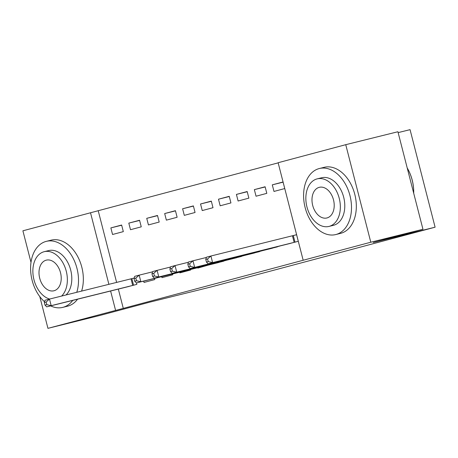 <?xml version="1.0" encoding="UTF-8"?>
<svg xmlns="http://www.w3.org/2000/svg" width="458" height="458" viewBox="0 0 458 458"><rect width="100%" height="100%" fill="white"/><g stroke="black" fill="none" stroke-linecap="round" stroke-linejoin="round"><path stroke-width="0.69" d="M278.166 162.859L90.518 212.77L108.895 284.332M278.126 162.722L345.75 144.682L370.791 242.225L303.173 260.259L278.126 162.722M370.791 242.225L422.957 229.281L397.916 131.744L345.75 144.682M398.139 132.614L410.059 129.654L435.1 227.197L211.619 286.811L149.789 302.148L100.107 315.402L47.941 328.346L39.789 296.584M31.001 262.365L22.9 230.803L90.518 212.77M254.356 189.629L256.045 196.219L266.808 193.35L265.113 186.761L254.356 189.629L265.165 186.95M269.567 248.889L280.296 245.889M218.483 199.201L220.172 205.791L230.935 202.917L229.246 196.327L218.483 199.201L229.292 196.516M233.7 258.455L244.429 255.461M182.61 208.768L184.305 215.357L195.062 212.489L193.373 205.9L182.61 208.768L193.419 206.083M197.747 267.712L197.839 268.079L208.556 265.027M146.737 218.334L148.432 224.93L159.195 222.056L157.5 215.466L146.737 218.334L157.546 215.655M161.708 276.649L161.966 277.651L172.729 274.777L172.523 273.97M110.865 227.907L112.559 234.496L123.322 231.628L121.628 225.033L110.865 227.907L121.679 225.221M126.082 287.166L136.856 284.349L136.49 282.907M132.265 278.533L134.194 278.017M98.247 210.852L116.624 282.42M118.336 289.084L123.288 308.389L303.173 260.259M143.692 281.12L144.03 282.437L154.793 279.563L154.506 278.441M128.801 223.12L130.496 229.71L141.259 226.842L139.564 220.252L128.801 223.12L139.61 220.441M179.731 272.184L179.902 272.865L190.665 269.997L190.539 269.499M164.674 213.554L166.369 220.143L177.126 217.269L175.437 210.68L164.674 213.554L175.483 210.869M215.764 263.241L226.492 260.247M200.547 203.982L202.241 210.571L212.999 207.703L211.31 201.114L200.547 203.982L211.356 201.302M251.631 253.675L262.365 250.675M236.42 194.415L238.108 201.005L248.871 198.137L247.183 191.541L236.42 194.415L247.228 191.73M287.504 244.103L298.284 241.286L296.589 234.696L293.687 235.469M272.292 184.843L273.981 191.438L284.744 188.564L283.05 181.975L272.292 184.843L283.101 182.164M123.288 308.389L47.941 328.346M422.957 229.281L373.276 242.534L435.1 227.197M110.607 291.002L115.565 310.306M44.346 302.509L45.021 305.148L46.819 304.667L46.138 302.034L44.346 302.509L45.004 300.271L49.487 299.074L51.182 305.663L133.954 285.122M46.819 304.667L51.182 305.663L46.699 306.86L129.001 286.445M46.138 302.034L49.487 299.074L134.183 278.046M45.021 305.148L46.699 306.86M50.649 305.881A34.024 23.203 -103.9 0 0 62.752 307.381A34.024 23.203 -103.9 0 0 63.015 307.312A34.024 23.203 -103.9 0 0 72.742 300.396M76.772 292.301A34.024 23.203 -103.9 0 0 71.797 255.827A34.024 23.203 -103.9 0 0 46.367 241.343A34.024 23.203 -103.9 0 0 46.098 241.412A34.024 23.203 -103.9 0 0 30.606 267.186A34.024 23.203 -103.9 0 0 44.558 301.782M62.752 307.381L67.578 306.184A34.024 23.203 -103.9 0 0 67.847 306.116A34.024 23.203 -103.9 0 0 77.574 299.2M81.604 291.105A34.024 23.203 -103.9 0 0 76.629 254.631A34.024 23.203 -103.9 0 0 51.193 240.141L46.367 241.343M48.462 250.635A24.497 16.706 76.1 0 1 48.657 250.589A24.497 16.706 76.1 0 1 69.37 265.938A24.497 16.706 76.1 0 1 66.026 294.969M61.584 296.074A24.497 16.706 -103.9 0 0 64.927 267.043A24.497 16.706 -103.9 0 0 44.214 251.688A24.497 16.706 -103.9 0 0 44.02 251.74A24.497 16.706 -103.9 0 0 33.096 275.086A24.497 16.706 -103.9 0 0 49.607 299.045M46.189 260.173A15.784 10.763 -103.9 0 0 39.686 278.149A15.784 10.763 -103.9 0 0 53.912 290.784A15.784 10.763 -103.9 0 0 54.038 290.756A15.784 10.763 -103.9 0 0 60.536 272.779A15.784 10.763 -103.9 0 0 46.31 260.144A15.784 10.763 -103.9 0 0 46.189 260.173M407.792 168.968L407.941 169.237A33.205 22.642 76.1 0 1 413.717 192.52L413.711 192.829A34.024 23.203 -103.9 0 0 407.792 168.968A34.024 23.203 -103.9 0 0 407.202 167.926M413.706 193.242A34.024 23.203 -103.9 0 0 413.711 192.829M336 234.496A34.024 23.203 -103.9 0 0 350.015 195.761A34.024 23.203 -103.9 0 0 319.352 168.521A34.024 23.203 -103.9 0 0 319.083 168.59A34.024 23.203 -103.9 0 0 305.074 207.325A34.024 23.203 -103.9 0 0 335.737 234.565A34.024 23.203 -103.9 0 0 336 234.496M335.737 234.565L340.563 233.362A34.024 23.203 -103.9 0 0 340.832 233.294A34.024 23.203 -103.9 0 0 354.841 194.558A34.024 23.203 -103.9 0 0 324.178 167.325L319.352 168.521M321.453 177.819A24.497 16.706 76.1 0 1 321.642 177.767A24.497 16.706 76.1 0 1 343.723 197.375A24.497 16.706 76.1 0 1 333.636 225.267A24.497 16.706 76.1 0 1 333.441 225.319A24.497 16.706 76.1 0 1 333.247 225.365M329.188 226.372A24.497 16.706 -103.9 0 0 339.275 198.48A24.497 16.706 -103.9 0 0 317.199 178.872A24.497 16.706 -103.9 0 0 317.005 178.918A24.497 16.706 -103.9 0 0 306.917 206.81A24.497 16.706 -103.9 0 0 328.999 226.418A24.497 16.706 -103.9 0 0 329.188 226.372M319.174 187.356A15.784 10.763 -103.9 0 0 312.671 205.327A15.784 10.763 -103.9 0 0 326.897 217.968A15.784 10.763 -103.9 0 0 327.023 217.934A15.784 10.763 -103.9 0 0 333.527 199.963A15.784 10.763 -103.9 0 0 319.295 187.322A15.784 10.763 -103.9 0 0 319.174 187.356M134.028 278.59L134.704 281.223L136.495 280.748L135.82 278.109L134.028 278.59L134.686 276.346L139.169 275.149L140.858 281.739L223.636 261.203M136.495 280.748L140.858 281.739L136.375 282.935L218.678 262.52M135.82 278.109L139.169 275.149L152.543 271.834M134.704 281.223L136.375 282.935M151.964 273.804L152.64 276.437L154.432 275.962L153.756 273.323L151.964 273.804L152.623 271.56L157.105 270.363L158.794 276.958L241.572 256.417M154.432 275.962L158.794 276.958L154.312 278.155L236.614 257.74M153.756 273.323L157.105 270.363L170.479 267.048M152.64 276.437L154.312 278.155M169.895 269.018L170.576 271.657L172.368 271.176L171.693 268.543L169.895 269.018L170.559 266.779L175.042 265.583L176.731 272.172L259.509 251.631M172.368 271.176L176.731 272.172L172.248 273.369L254.551 252.953M171.693 268.543L175.042 265.583L188.415 262.262M170.576 271.657L172.248 273.369M187.832 264.232L188.513 266.871L190.305 266.39L189.629 263.756L187.832 264.232L188.49 261.993L192.978 260.797L194.667 267.386L277.439 246.845M190.305 266.39L194.667 267.386L190.184 268.583L272.487 248.167M189.629 263.756L192.978 260.797L206.346 257.482M188.513 266.871L190.184 268.583M205.768 259.451L206.449 262.085L208.241 261.61L207.566 258.97L205.768 259.451L206.426 257.207L210.915 256.011L212.604 262.6L295.376 242.064M208.241 261.61L212.604 262.6L208.121 263.797L290.424 243.381M207.566 258.97L210.915 256.011L296.601 234.736M206.449 262.085L208.121 263.797M132.711 285.437L131.022 278.842M133.564 285.219L131.875 278.63M294.139 242.374L292.444 235.784M294.986 242.162L293.297 235.572M48.657 250.589L44.214 251.688M321.642 177.767L317.199 178.872M333.441 225.319L328.999 226.418"/></g></svg>
